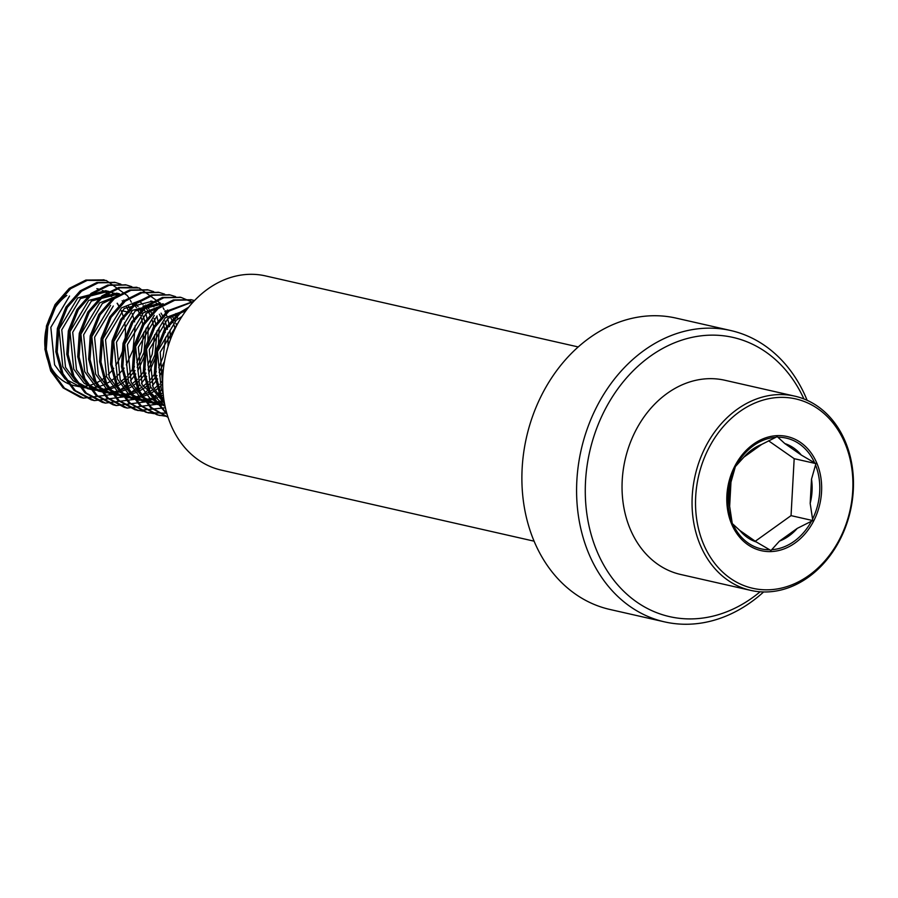 <?xml version="1.0" encoding="UTF-8"?>
<svg xmlns="http://www.w3.org/2000/svg" width="898" height="898" viewBox="0 0 898 898"><rect width="100%" height="100%" fill="white"/><g stroke="black" fill="none" stroke-linecap="round" stroke-linejoin="round"><path stroke-width="1.35" d="M763.603 591.962A149.382 119.434 -77.2 0 1 742.87 607.531A149.382 119.434 -77.2 0 1 664.554 621.876A149.382 119.434 -77.2 0 1 576.752 498.356A149.382 119.434 -77.2 0 1 652.431 344.877A149.382 119.434 -77.2 0 1 730.748 330.531A149.382 119.434 -77.2 0 1 807.134 400.306M664.554 621.876L609.865 609.45A149.382 119.434 -77.2 0 1 522.052 485.93A149.382 119.434 -77.2 0 1 597.742 332.451A149.382 119.434 -77.2 0 1 676.048 318.105L730.748 330.531M760.101 591.793A143.164 114.45 -77.2 0 1 744.633 602.884A143.164 114.45 -77.2 0 1 593.668 542.549A143.164 114.45 -77.2 0 1 657.965 351.174A143.164 114.45 -77.2 0 1 803.912 398.936M534.097 541.18L221.278 470.114A99.588 79.619 -77.2 0 1 162.74 387.768A99.588 79.619 -77.2 0 1 213.196 285.452A99.588 79.619 -77.2 0 1 265.404 275.888L578.211 346.942M777.219 436.608L761.684 444.42A51.276 40.994 102.8 0 0 743.892 457.161L735.383 466.567L730.972 482.136A51.276 40.994 102.8 0 0 729.647 506.36L732.263 523.534L739.862 530.494A51.276 40.994 102.8 0 0 756.329 541.977L770.955 550.53L779.464 541.124A51.276 40.994 102.8 0 0 789.409 535.623A51.276 40.994 102.8 0 0 797.256 528.383L812.791 520.571L810.176 503.396A51.276 40.994 102.8 0 0 811.511 479.173L815.923 463.604L801.285 455.05A51.276 40.994 102.8 0 0 784.83 443.567L777.219 436.608M738.549 412.451A97.096 77.632 102.8 0 0 704.066 545.333A97.096 77.632 102.8 0 0 809.884 574.742A97.096 77.632 102.8 0 0 844.367 441.861A97.096 77.632 102.8 0 0 738.549 412.451M809.345 576.494A99.588 79.619 102.8 0 0 853.1 474.245A99.588 79.619 102.8 0 0 794.82 396.153A99.588 79.619 102.8 0 0 736.18 410.038A99.588 79.619 102.8 0 0 692.425 512.298A99.588 79.619 102.8 0 0 750.706 590.379A99.588 79.619 102.8 0 0 809.345 576.494M794.82 396.153L724.821 380.247A99.588 79.619 102.8 0 0 666.17 394.132A99.588 79.619 102.8 0 0 622.415 496.392A99.588 79.619 102.8 0 0 680.695 574.484L750.706 590.379M181.957 316.489L176.188 320.283L157.476 351.545L161.247 389.047L163.043 392.471M179.499 320.463L160.214 352.162L162.695 386.746M186.627 309.832L165.254 317.802L146.542 349.064L150.303 386.567L164.536 403.595M185.998 310.663L167.993 318.42L149.27 349.681L153.042 387.184L164.233 401.922M154.31 315.321L135.598 346.572L139.37 384.086L149.786 398.14L165.075 406.278M157.049 315.939L138.337 347.2L142.097 384.703L165.03 406.087M163.559 304.893L143.377 312.83L124.665 344.091L128.425 381.594L138.853 395.659L153.266 403.561L161.696 405.256M156.173 404.235L160.372 404.751M161.797 404.807L164.761 404.751M161.629 306.083L146.116 313.447L127.404 344.709L131.164 382.222L141.581 396.276L157.532 404.571M163.11 405.368L164.895 405.436M184.685 312.47L183.08 311.146M185.415 311.46L184.584 310.865M160.461 303.109L132.433 310.349L113.72 341.61L117.492 379.113L127.909 393.178L142.333 401.08L150.763 402.764M145.24 401.743L149.438 402.259M150.864 402.326L155.219 402.147M156.69 401.978L161.213 401.058M162.751 400.609L163.964 400.216M163.189 303.726L135.171 310.966L116.459 342.228L120.22 379.731L130.648 393.795L146.599 402.091M152.166 402.888L156.488 402.888M157.947 402.775L162.426 402.046M141.682 299.921L121.499 307.857L102.787 339.118L106.548 376.632L116.976 390.686L131.389 398.589L139.819 400.284M134.296 399.262L138.494 399.778M139.92 399.834L144.275 399.666M145.757 399.487L150.28 398.566M151.818 398.128L156.533 396.332M158.149 395.558L163.054 392.673M152.256 301.245L124.238 308.485L105.526 339.747L109.287 377.25L119.703 391.315L135.654 399.599M141.233 400.396L145.543 400.407M147.014 400.284L151.493 399.565M153.008 399.195L157.678 397.634M159.272 396.95L163.268 394.884M153.906 388.913L159.272 384.288M161.157 382.324L162.639 380.629M175.076 328.679L174.111 325.289M173.235 322.831L170.306 316.725M167.398 312.403L165.939 310.629M159.967 305.264L156.173 303.008M153.58 301.863L150.875 300.965M154.927 390.765L160.17 386.645M162.01 384.916L162.639 384.277M176.704 325.48L175.963 323.448M175.031 321.226L171.989 315.636M168.734 311.314L167.522 310.001M110.566 305.376L91.843 336.638L95.615 374.14L106.031 388.205L120.455 396.108L128.885 397.803M123.363 396.781L127.561 397.298M128.986 397.354L133.342 397.185M134.812 397.006L139.336 396.085M140.874 395.636L145.599 393.84M147.216 393.066L152.189 390.136M113.294 305.994L94.582 337.255L98.342 374.769L108.77 388.823L124.721 397.118M130.3 397.915L134.61 397.915M136.069 397.803L140.548 397.084M142.075 396.703L146.744 395.142M148.338 394.469L153.244 391.854M142.962 386.432L148.327 381.807M150.213 379.843L156.375 371.716M158.766 367.54L163.122 356.719L165.659 337.199M165.288 332.485L163.178 322.809M161.427 318.274L159.361 314.244M156.465 309.922L155.006 308.149M153.85 306.892L150.269 303.692M143.983 388.273L149.236 384.153M151.066 382.425L156.948 375.555M159.114 372.333L164.469 361.49M168.049 346.516L168.027 333.102M167.443 329.353L165.03 320.968M163.021 316.534L161.056 313.155M157.79 308.833L156.589 307.52M119.804 294.959L99.622 302.895L80.91 334.157L84.67 371.66L95.098 385.725L109.511 393.627L117.941 395.311M112.418 394.289L116.617 394.806M118.042 394.873L122.397 394.693M123.879 394.525L128.403 393.605M129.941 393.156L134.666 391.36M136.272 390.585L141.255 387.655M117.874 296.149L102.361 303.513L83.649 334.774L87.409 372.277L97.826 386.342L113.777 394.626M119.355 395.434L123.666 395.434M125.136 395.322L129.615 394.592M131.13 394.222L135.8 392.662M137.394 391.977L142.299 389.362M132.028 383.951L137.394 379.326M139.28 377.362L145.442 369.224M147.822 365.048L152.189 354.239L154.714 334.718M154.142 328.455L152.233 320.317M150.482 315.782L148.428 311.763M147.384 310.046L144.062 305.657M142.905 304.411L139.325 301.2M133.05 385.792L138.292 381.672M140.133 379.944L146.004 373.063M148.181 369.853L154.916 354.856L157.083 330.621M156.151 325.199L154.086 318.476M152.076 314.042L150.112 310.674M149.034 309.092L145.644 305.028M102.843 392.145L86.893 383.861L76.476 369.796L72.704 332.282L91.416 301.032L119.434 293.792L116.706 293.163L88.689 300.403L69.977 331.665L73.737 369.179L84.154 383.233L98.578 391.135L107.008 392.83M101.485 391.809L105.683 392.325M107.109 392.381L111.464 392.213M112.935 392.033L117.458 391.113M118.996 390.675L123.722 388.868M125.338 388.104L130.311 385.163M108.422 392.942L112.733 392.954M114.192 392.83L118.671 392.112M120.197 391.741L124.867 390.17M126.461 389.496L131.366 386.881M121.084 381.459L126.461 376.834M128.335 374.87L134.498 366.743M136.889 362.567L141.244 351.758L143.781 332.226M143.209 325.963L141.3 317.836M140.414 315.378L137.495 309.271M136.44 307.565L133.129 303.176M122.106 383.3L127.359 379.181M129.189 377.463L135.07 370.582M137.237 367.361L143.983 352.375L146.149 328.129M145.207 322.719L143.152 315.995M142.221 313.772L139.179 308.182M138.101 306.611L134.711 302.547M112.531 292.535L105.762 290.683L77.744 297.923L59.032 329.184L62.793 366.687L73.221 380.752L87.634 388.654L91.91 389.665M90.541 389.328L94.739 389.844M96.165 389.9L100.52 389.732M102.002 389.552L106.525 388.632M108.063 388.183L112.789 386.387M114.394 385.612L119.378 382.683M108.501 291.3L80.483 298.54L61.771 329.802L65.532 367.316L75.96 381.369L90.372 389.272L96.064 390.349M97.478 390.462L101.788 390.462M103.259 390.349L107.738 389.62M109.264 389.249L113.923 387.689M115.516 387.004L120.422 384.4M121.668 310.652L129.278 312.381L126.551 306.79M123.643 302.469L122.184 300.695M116.212 295.33L112.418 293.062M111.116 292.456L107.12 291.031M111.172 380.819L116.426 376.7M118.255 374.971L124.126 368.101M126.304 364.88L133.039 349.894L135.205 325.648M134.621 321.899L132.208 313.514M131.276 311.292L128.234 305.702M124.979 301.38L123.767 300.067M117.705 295.128L113.855 293.074M101.317 380.101A49.794 39.815 102.8 0 0 103.393 378.664A49.794 39.815 102.8 0 0 106.379 376.262M108.142 374.646A49.794 39.815 102.8 0 0 113.732 368.259M115.775 365.34A49.794 39.815 102.8 0 0 124.654 322.584M123.935 319.082A49.794 39.815 102.8 0 0 121.286 311.011M119.176 306.689A49.794 39.815 102.8 0 0 117.11 303.333M113.788 299.101A49.794 39.815 102.8 0 0 112.475 297.709M111.262 296.553A49.794 39.815 102.8 0 0 107.524 293.545M106.245 292.703A49.794 39.815 102.8 0 0 102.305 290.582M99.106 289.324A49.794 39.815 102.8 0 0 96.861 288.662M119.266 306.588L117.301 303.221M114.046 298.899L112.834 297.575M111.655 296.419L108.007 293.466M106.761 292.636L102.911 290.593M99.229 289.246L97.568 288.819M66.811 295.442A49.794 39.815 102.8 0 0 44.934 346.561A49.794 39.815 102.8 0 0 74.063 385.612L85.13 387.857M77.486 386.196A49.794 39.815 102.8 0 0 81.662 386.398M83.076 386.353A49.794 39.815 102.8 0 0 87.409 385.814M88.891 385.5A49.794 39.815 102.8 0 0 93.403 384.131M94.941 383.513A49.794 39.815 102.8 0 0 99.689 381.111M69.539 296.059L50.827 327.321L54.598 364.824L65.015 378.889L80.966 387.173M86.545 387.981L90.855 387.981M92.314 387.869L96.793 387.139M98.32 386.769L102.989 385.208M104.583 384.524L109.489 381.908M132.04 303.659L133.162 306.218L130.715 310.102M131.31 302.177L130.322 300.336M128.672 297.608L127.415 295.756M127.28 295.577L106.29 280.479L87.252 280.367L70.616 288.696L56.417 304.882L47.83 326.243L46.269 349.558L52.073 371.301L64.476 388.183L83.514 398.117L112.744 394.402M112.811 394.368L114.147 393.694M114.933 393.268L116.145 392.583M119.389 390.551L122.947 387.925M124.351 386.769L128.874 382.514M130.502 380.763L135.8 373.995M137.764 370.975L145.139 354.732M147.844 342.823L148.192 325.155M147.351 319.654L145.858 313.649M145.162 311.505L142.973 306.151M120.893 284.206L115.528 282.533L98.185 282.848L81.55 291.188L67.35 307.363L58.763 328.724L57.203 352.038L63.017 373.781L75.41 390.664L94.458 400.609L123.688 396.882M123.756 396.849L125.08 396.175M125.877 395.76L127.089 395.075M130.333 393.032L133.881 390.406M135.284 389.249L139.807 384.995M141.435 383.244L146.733 376.486M148.698 373.456L156.937 354.261M158.284 348.357L159.126 327.635M158.295 322.135L156.802 316.141M155.028 311.168L153.917 308.631M131.838 286.698L126.461 285.014L109.129 285.328L92.494 293.668L78.294 309.844L69.707 331.205L68.147 354.53L73.95 376.262L86.354 393.156L105.392 403.09L134.621 399.363M134.689 399.329L136.025 398.667M136.81 398.241L138.023 397.556M141.267 395.513L144.825 392.897M146.228 391.741L150.752 387.476M152.379 385.725L157.678 378.967M159.642 375.936L163.391 368.977M170.429 339.511L170.07 330.127M169.599 326.648L167.735 318.622M167.039 316.478L164.85 311.112M164.121 309.63L163.144 307.789M161.494 305.062L160.226 303.21M160.091 303.03L139.111 287.932L120.063 287.82L103.427 296.149L89.228 312.336L80.64 333.697L79.08 357.011L84.895 378.754L97.287 395.636L116.325 405.57L145.566 401.855M145.633 401.821L146.958 401.148M147.755 400.721L148.967 400.037M152.211 398.005L155.758 395.378M157.161 394.222L161.685 389.968M177.972 318.958L175.795 313.604M153.715 291.659L148.338 289.987L130.996 290.301L114.372 298.641L100.161 314.816L91.585 336.178L90.025 359.492L95.828 381.235L108.231 398.117L127.269 408.062L156.499 404.336M156.566 404.302L157.902 403.629M158.688 403.213L159.9 402.529M163.144 400.486L163.919 399.947M164.648 294.151L159.283 292.479L141.94 292.793L125.305 301.122L111.105 317.308L102.518 338.669L100.958 361.984L106.772 383.727L119.165 400.609L138.202 410.543L165.4 407.759M175.593 296.632L170.216 294.959L152.873 295.274L136.249 303.603L122.038 319.789L113.462 341.15L111.902 364.465L117.705 386.207L130.109 403.09L147.306 412.564L166.792 413.226M192.823 302.379L181.149 297.44L163.818 297.754L147.182 306.095L132.983 322.27L124.395 343.631L122.835 366.945L128.65 388.688L141.042 405.57L158.25 415.056L167.78 416.515M194.518 300.572L192.093 299.932L174.751 300.246L158.127 308.575L143.916 324.762L135.329 346.123L133.78 369.437L139.583 391.18L151.493 407.613L168.005 417.188M193.575 301.56L169.06 311.067L154.86 327.242L146.273 348.604L144.713 371.918L150.527 393.661L166.938 413.742M187.458 308.744L180.004 313.548L165.793 329.723L157.206 351.084L155.657 374.41L161.46 396.141L164.109 401.125M103.899 279.895L85.882 280.053L69.247 288.393L55.047 304.568L46.46 325.929L44.9 349.243L50.715 370.986L63.107 387.869L80.315 397.343L82.829 397.96M114.843 282.387L96.816 282.533L80.191 290.873L65.981 307.049L57.393 328.41L55.833 351.735L61.648 373.467L74.051 390.361L91.248 399.834L93.774 400.441M125.776 284.868L107.76 285.025L91.125 293.354L76.925 309.541L68.338 330.902L66.778 354.216L72.592 375.959L84.984 392.841L102.192 402.315L104.707 402.933M136.721 287.36L118.693 287.506L102.058 295.846L87.858 312.021L79.271 333.382L77.711 356.697L83.525 378.44L95.929 395.322L113.126 404.807L115.651 405.413M147.654 289.841L129.638 289.998L113.002 298.327L98.802 314.513L90.215 335.874L88.655 359.189L94.458 380.932L106.862 397.814L124.07 407.288L126.584 407.894M158.587 292.321L140.571 292.479L123.935 300.808L109.736 316.994L101.148 338.355L99.588 361.67L105.403 383.412L117.806 400.295L135.003 409.769L143.108 411.161M169.531 294.813L151.515 294.959L134.88 303.3L120.68 319.475L112.093 340.836L110.533 364.15L116.336 385.893L128.74 402.775L145.947 412.261L154.041 413.641M180.464 297.294L162.448 297.451L145.813 305.78L131.613 321.967L123.026 343.328L121.466 366.642L127.28 388.385L139.673 405.267L156.881 414.741L159.406 415.347M191.409 299.775L173.393 299.932L156.757 308.272L142.558 324.447L133.97 345.809L132.41 369.123L138.213 390.866L150.617 407.748L168.038 417.289M193.901 301.212L167.69 310.753L153.491 326.928L144.904 348.289L143.343 371.604L149.158 393.346L167.163 414.494M188.692 307.183L178.635 313.234L164.435 329.42L155.848 350.781L154.288 374.096L160.091 395.838L164.547 403.64M797.256 528.383L779.464 541.124M811.511 479.173L810.176 503.396M784.83 443.567L801.285 455.05M743.892 457.161L761.684 444.42M755.285 541.247L791.037 515.632L812.791 520.571M791.048 515.632L791.048 515.62A57.494 45.966 102.8 0 0 791.048 515.62L794.18 458.676A57.494 45.966 102.8 0 0 794.169 458.665L768.542 440.783M794.18 458.676L815.923 463.604M729.647 506.36L730.972 482.136M756.329 541.977L739.862 530.494M771.752 549.688A56.765 45.383 102.8 0 0 794.651 540.944A56.765 45.383 102.8 0 0 811.41 521.278M752.726 444.69A58.527 46.797 -77.2 0 1 816.506 462.414A58.527 46.797 -77.2 0 1 795.718 542.515A58.527 46.797 -77.2 0 1 731.937 524.78A58.527 46.797 -77.2 0 1 752.726 444.69M775.838 437.315A56.765 45.383 102.8 0 0 752.939 446.059A56.765 45.383 102.8 0 0 736.169 465.725M814.621 462.84A56.765 45.383 102.8 0 0 777.926 437.236M812.578 519.033A56.765 45.383 102.8 0 0 815.541 465.018M735.013 467.97A56.765 45.383 102.8 0 0 732.038 521.985M732.959 524.163A56.765 45.383 102.8 0 0 769.665 549.767M104.583 280.053L103.214 279.738M83.514 398.117L82.145 397.814M115.528 282.533L114.158 282.219M94.458 400.609L93.089 400.295M126.461 285.014L125.091 284.711M105.392 403.09L104.022 402.775M137.405 287.506L136.036 287.192M116.325 405.57L114.966 405.267M148.338 289.987L146.969 289.672M127.269 408.062L125.9 407.748M159.283 292.479L157.913 292.164M138.202 410.543L136.844 410.229M170.216 294.959L168.846 294.645M149.147 413.024L147.777 412.721M181.149 297.44L179.791 297.137M160.08 415.516L158.722 415.202M192.093 299.932L190.724 299.618"/></g></svg>
